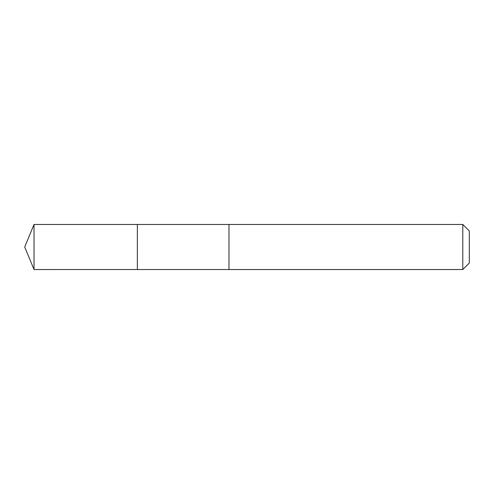 <?xml version="1.0" encoding="UTF-8"?>
<svg xmlns="http://www.w3.org/2000/svg" width="494" height="494" viewBox="0 0 494 494"><rect width="100%" height="100%" fill="white"/><g stroke="black" fill="none" stroke-linecap="round" stroke-linejoin="round"><path stroke-width="0.74" d="M137.351 225.338L137.351 224.474L34.03 224.467L34.03 269.533L137.351 269.526L137.351 224.474L228.975 224.474L228.975 269.526L137.351 269.526L137.351 225.338M228.975 224.467L228.975 269.533L462.798 269.533L462.798 224.467L228.975 224.467M462.798 224.467L469.3 230.976L469.3 263.024L462.798 269.533M137.351 269.526L34.03 269.533L24.7 247L34.03 269.533M24.7 247L34.03 224.467"/></g></svg>
